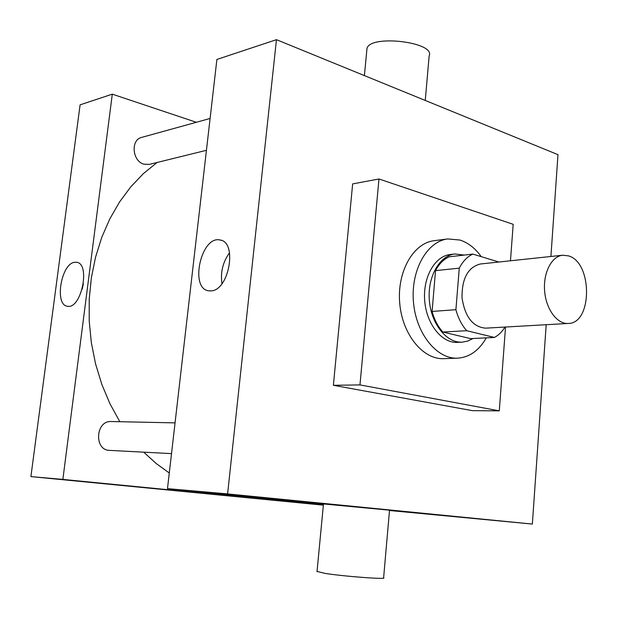 <?xml version="1.0" encoding="UTF-8"?>
<svg xmlns="http://www.w3.org/2000/svg" width="618" height="618" viewBox="0 0 618 618"><rect width="100%" height="100%" fill="white"/><g stroke="black" fill="none" stroke-linecap="round" stroke-linejoin="round"><path stroke-width="0.93" d="M568.398 255.86C592.616 262.156 592.608 323.569 568.228 323.461C557.166 324.272 546.034 309.278 544.62 291.047C543.06 272.824 551.611 256.223 562.658 255.226L568.398 255.86M568.228 323.461L485.594 328.158C472.824 326.999 464.968 316.872 462.025 297.791C461.831 278.479 467.942 267.215 480.356 263.994L562.658 255.226M494.439 337.451L470.592 338.625L442.897 332.036C437.977 326.636 434.377 319.776 432.098 311.433L435.52 270.645L459.267 268.15L455.906 309.703C458.201 318.208 461.816 325.207 466.737 330.707L494.439 337.451C498.571 335.219 502.102 331.758 505.045 327.053M498.888 262.024L472.824 254.091C467.308 256.648 462.797 261.337 459.267 268.15M435.52 270.645C439.058 263.948 443.577 259.336 449.093 256.818L472.824 254.091M464.311 255.072L454.902 253.983C439.46 255.543 427.332 276.98 429.355 300.456C431.171 323.948 446.605 343.137 462.102 342.163L467.702 341.105L472.971 338.51M462.102 342.163L457.436 342.387C441.94 343.353 426.513 324.241 424.705 300.835C422.689 277.443 434.817 256.084 450.259 254.523L454.902 253.983M432.098 311.433L455.906 309.703M442.897 332.036L466.737 330.707M486.296 337.853C479.02 350.584 469.425 357.358 457.529 358.17C436.71 359.243 415.891 333.465 413.434 301.754C410.715 270.066 427.077 241.252 447.795 238.934L459.985 240.047C468.096 242.696 475.18 248.227 481.229 256.648M457.529 358.17L443.716 358.649C422.905 359.715 402.117 334.23 399.691 302.874C397.003 271.549 413.372 243.029 434.091 240.703L447.795 238.934M505.532 327.03L499.282 410.846L359.97 384.914L378.981 178.981L513.187 224.326L510.468 260.788M499.282 410.846L472.446 410.669L333.38 385.3L352.654 183.901L378.981 178.981M333.38 385.3L359.97 384.914M550.916 256.478L557.984 154.662L276.462 39.676L227.602 493.921L532.361 524.072L546.188 324.72M389.494 510.499L532.361 524.072M276.462 39.676L216.895 59.444L167.486 488.629L323.477 503.994M211.155 290.877L208.652 290.808C189.301 288.552 201.229 235.311 220.016 239.993C237.59 241.769 229.208 290.344 211.155 290.877M167.486 488.629L227.602 493.921M323.484 503.94L389.525 510.182L383.623 577.776C388.104 579.676 344.898 576.501 325.331 573.45L317.042 571.426M229.548 252.77C222.851 262.04 220.325 272.345 221.97 283.662M366.798 50.413L366.992 48.467C370.058 34.16 435.953 42.124 429.147 55.914L425.261 100.456M169.286 473.002L156.122 463.454L143.708 452.167M119.83 421.715L109.942 403.709L101.8 384.311L95.551 363.84L91.333 342.604L89.208 320.958L89.216 299.251L91.348 277.853L95.566 257.103L101.769 237.335L109.834 218.849L119.598 201.901L130.877 186.736L143.461 173.542L157.142 162.457M210.097 118.478L141.692 137.389C130.375 139.776 132.298 161.429 144.071 164.218L149.309 164.388L206.435 150.313M171.518 453.62L109.571 450.383C93.82 450.306 95.558 420.425 111.201 421.538L175.056 422.874M196.339 122.287L112.298 94.16L62.866 479.413L323.392 504.914M112.298 94.16L80.101 104.844L30.9 476.602L323.368 505.161M30.9 476.602L62.866 479.413M74.708 262.279L76.609 262.287C90.854 263.492 81.267 309.633 67.447 306.242C54.16 305.168 61.128 263.368 74.708 262.279M219.853 494.809L199.707 492.94L219.853 494.809M224.867 495.327L199.691 492.94M82.171 289.27L83.368 283.832M220.016 239.993L221.159 240.294M366.992 48.467L364.396 75.597M317.011 571.704L323.484 503.917M77.173 262.411L76.609 262.287"/></g></svg>
